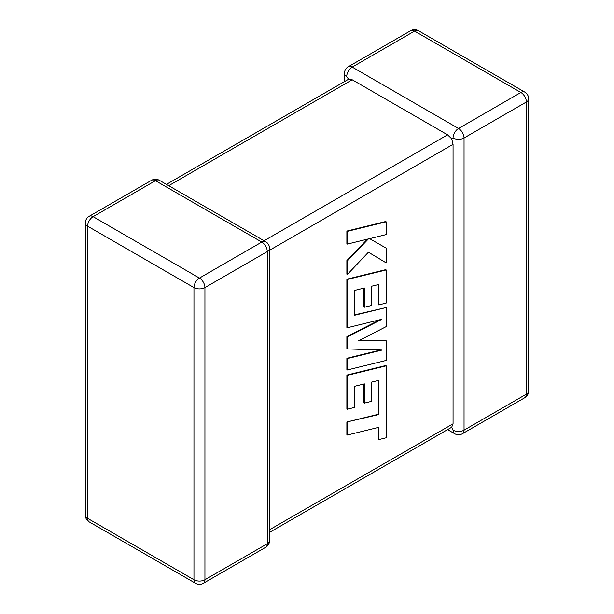 <?xml version="1.0" encoding="UTF-8"?>
<svg xmlns="http://www.w3.org/2000/svg" width="614" height="614" viewBox="0 0 614 614"><rect width="100%" height="100%" fill="white"/><g stroke="black" fill="none" stroke-linecap="round" stroke-linejoin="round"><path stroke-width="0.92" d="M453.063 137.996A7.767 4.482 -60 0 1 458.551 128.48L520.902 92.484L414.557 31.084L352.206 67.079L458.551 128.48A7.767 4.482 -120 0 1 464.046 137.996L464.046 430.153L526.398 394.15L526.398 101.993L464.046 137.996A7.767 4.482 0 0 1 453.063 137.996L451.697 138.779L453.063 144.336L269.561 250.274M344.439 81.624L344.439 73.419A7.767 4.482 180 0 0 346.71 76.596L348.56 79.237L352.206 79.766L447.568 134.827L451.697 138.779M447.568 429.608L454.667 433.707A7.767 4.482 -60 0 1 453.063 430.153L451.697 427.229L269.561 532.376M269.561 529.752L453.063 423.814L451.697 427.229M453.063 423.814L453.063 144.336M378.301 380.473L378.193 414.296L346.879 421.979L346.879 434.743L347.363 435.027L378.684 427.336L378.684 439.609L378.193 439.325L378.193 427.459M378.684 439.609L386.175 437.767L386.175 365.829L347.363 375.346L347.363 409.2L354.754 407.358L354.754 386.26L364.394 383.873L364.394 403.106L371.57 401.326L371.57 382.1L378.784 380.358L378.684 414.573L378.193 414.296M378.684 414.573L346.879 421.979M347.363 422.255L347.363 435.027M386.175 365.829L385.684 365.545L346.879 375.062L346.879 408.916L347.363 409.2M347.363 375.346L346.879 375.062M363.91 383.996L363.91 402.822L364.394 403.106M386.175 340.77L358.453 340.9L386.175 326.617L386.175 307.53L354.746 315.243L354.746 290.399L364.394 288.004L364.394 307.238L371.57 305.465L371.57 286.231L378.792 284.489L378.792 304.905L386.175 303.063L386.175 269.953L347.363 279.462L347.363 327.746L381.916 319.249L347.363 336.963L347.363 348.913L382.085 350.034L347.363 358.561L347.363 369.95L386.175 360.426L386.175 340.77L359.006 340.616M386.175 307.53L354.746 314.844M363.91 288.127L363.91 306.954L364.394 307.238M378.301 284.604L378.301 304.621L378.792 304.905M386.175 269.953L385.684 269.669L346.879 279.186L346.879 327.462L347.363 327.746M347.363 279.462L346.879 279.186M379.92 319.74L346.879 336.679L346.879 348.629L347.363 348.913M347.363 336.963L346.879 336.679M380.634 349.98L346.879 358.277L346.879 369.666L347.363 369.95M347.363 358.561L346.879 358.277M386.175 262.892L386.175 248.148L369.628 238.654L386.175 234.579L386.175 221.815L385.684 221.531L346.879 231.064L346.879 243.804L347.363 244.088L368.438 238.9L347.363 260.827L346.879 260.551L346.879 274.182L347.363 274.466L368.438 252.216L386.175 262.892L368.431 252.224M386.175 221.815L347.363 231.348L346.879 231.064M347.363 231.348L347.363 244.088M367.441 239.145L346.879 260.551M347.363 260.827L347.363 274.466M386.175 248.148L369.628 238.654M352.206 79.766L168.704 185.704M264.074 240.765L447.568 134.827M261.794 242.077L155.449 180.677L93.098 216.673L199.443 278.081L261.794 242.077A7.767 4.482 60 0 1 267.29 251.594L204.938 287.59L204.938 579.746L267.29 543.751L267.29 251.594A7.767 4.482 -0 0 0 269.561 248.417A7.767 7.767 0 0 0 265.678 241.693A7.767 4.482 -60 0 0 261.794 242.077M87.602 226.19L87.602 518.346L193.955 579.746L193.955 287.59L87.602 226.19A7.767 4.482 -60 0 1 93.098 216.673A7.767 4.482 60 0 0 89.214 216.289A7.767 7.767 0 0 0 85.331 223.02A7.767 4.482 0 0 0 87.602 226.19M193.955 287.59A7.767 4.482 0 0 0 204.938 287.59A7.767 4.482 60 0 0 199.443 278.081A7.767 4.482 -60 0 0 193.955 287.59M203.326 583.3A7.767 4.482 60 0 0 204.938 579.746A7.767 4.482 180 0 1 193.955 579.746A7.767 4.482 -60 0 0 195.567 583.3A7.767 7.767 0 0 0 203.326 583.3L265.678 547.304A7.767 7.767 0 0 0 269.561 540.581A7.767 4.482 180 0 1 267.29 543.751A7.767 4.482 60 0 1 265.678 547.304M87.602 518.346A7.767 4.482 180 0 1 85.331 515.177A7.767 7.767 0 0 0 89.214 521.9A7.767 4.482 -60 0 1 87.602 518.346M89.214 216.289L151.566 180.293A7.767 4.482 60 0 1 155.449 180.677A7.767 4.482 -60 0 1 159.333 180.293L265.678 241.693M528.669 390.98A7.767 4.482 180 0 1 526.398 394.15A7.767 4.482 -120 0 1 524.786 397.711A7.767 7.767 0 0 0 528.669 390.98L528.669 98.823A7.767 7.767 0 0 0 524.786 92.1A7.767 4.482 -60 0 0 520.902 92.484A7.767 4.482 -120 0 1 526.398 101.993A7.767 4.482 0 0 0 528.669 98.823M454.667 433.707A7.767 7.767 0 0 0 462.434 433.707A7.767 4.482 -120 0 0 464.046 430.153A7.767 4.482 180 0 1 453.063 430.153M418.433 30.7A7.767 7.767 0 0 0 410.674 30.7A7.767 4.482 -120 0 1 414.557 31.084A7.767 4.482 -60 0 1 418.433 30.7L524.786 92.1M346.71 76.596A7.767 4.482 -60 0 1 352.206 67.079A7.767 4.482 -120 0 0 348.322 66.696L410.674 30.7M378.738 400.919L378.247 400.635M85.331 223.02L85.331 515.177M89.214 521.9L195.567 583.3M269.561 540.581L269.561 248.417M159.333 180.293A7.767 7.767 0 0 0 151.566 180.293M462.434 433.707L524.786 397.711M348.322 66.696A7.767 7.767 0 0 0 344.439 73.419M348.56 79.237L166.432 184.392"/></g></svg>
